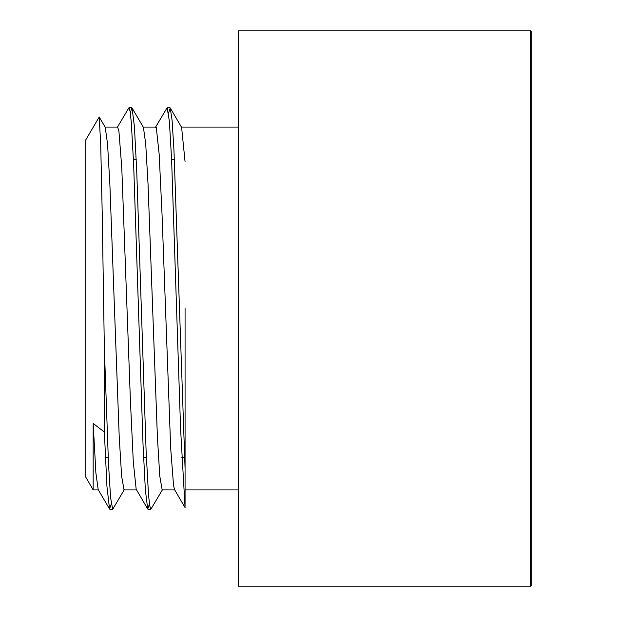 <?xml version="1.0" encoding="UTF-8"?>
<svg xmlns="http://www.w3.org/2000/svg" width="617" height="617" viewBox="0 0 617 617"><rect width="100%" height="100%" fill="white"/><g stroke="black" fill="none" stroke-linecap="round" stroke-linejoin="round"><path stroke-width="0.93" d="M168.534 113.019L170.238 107.952L172.089 120.307L173.948 150.031L185.069 468.442L185.069 505.747L185.069 308.5M143.244 127.071L155.808 127.071L156.309 127.68L159.186 154.389L162.063 215.001L170.685 448.227L173.562 485.633L174.542 489.613L185.069 507.606L180.588 429.054L171.619 159.988L169.374 121.24L167.13 107.705L155.461 127.364M93.167 489.929L85.817 477.203L85.817 139.797L99.198 117.029L100.71 144.355L102.214 213.173L104.35 348.628L104.35 431.923A568.056 237.375 73.3 0 1 93.167 423.37L93.167 489.929L98.373 489.929M104.35 348.628L108.507 464.03L110.59 497.626L112.672 509.303L124.333 489.636M130.357 112.996L131.753 107.72L132.069 107.99L134.421 126.678L136.766 172.143L146.152 452.315L148.496 494.518L149.669 505.547L150.841 509.287L162.518 489.628M104.35 431.923L106.957 486.628L109.564 509.04L111.268 503.981M117.284 127.387L128.953 107.72L130.133 111.422L131.305 122.498L133.65 164.67L143.036 444.795L145.381 490.299L147.725 509.033L149.445 503.981M99.167 116.952L105.252 127.357L107.551 144.031L109.857 183.959L119.22 436.782L121.611 476.108L124.04 489.929M132.069 107.99L143.429 127.387L145.728 144.039L148.026 183.943L157.397 436.79L159.78 476.131L162.171 489.921L174.727 489.929M170.238 107.952L181.599 127.349L185.069 161.723M531.183 308.5L531.183 31.359L530.674 30.85L530.674 586.15L531.183 585.641L531.183 308.5M530.674 30.85L238.517 30.85L238.517 586.15L530.674 586.15M147.725 509.033L136.172 489.204L133.295 461.878L130.418 400.811L121.788 167.893L118.911 131.074L117.631 127.087M109.564 509.04L98.203 489.643L95.897 473.015L93.167 423.37M109.872 509.295L112.61 509.295M148.041 509.295L150.841 509.295M128.953 107.705L131.753 107.705M167.176 107.705L169.93 107.705M105.399 457.374L108.199 457.374M143.576 457.374L146.376 457.374M181.745 457.374L184.545 457.374M133.426 159.626L136.226 159.626M171.595 159.626L174.395 159.626M185.069 489.929L238.517 489.929M181.437 127.071L238.517 127.071M123.994 489.929L136.542 489.929M105.091 127.071L117.631 127.071"/></g></svg>
